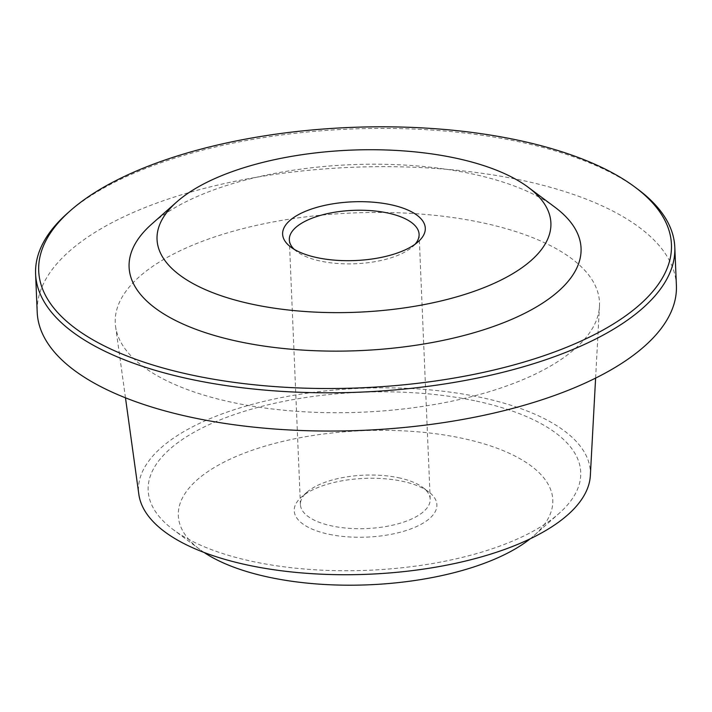 <?xml version="1.0" encoding="UTF-8"?>
<svg xmlns="http://www.w3.org/2000/svg" width="712" height="712" viewBox="0 0 712 712"><rect width="100%" height="100%" fill="white"/><g stroke="black" fill="none" stroke-linecap="round" stroke-linejoin="round"><path stroke-width="0.53" stroke-dasharray="3.56 2.67" d="M67.542 213.173A319.875 131.631 177.6 0 1 517.971 141.563A319.875 131.631 177.6 0 1 637.872 189.267M294.181 249.316A64.943 26.727 -2.4 0 0 296.824 251.55A64.943 26.727 -2.4 0 0 321.165 261.233A64.943 26.727 -2.4 0 0 412.613 246.699A64.943 26.727 -2.4 0 0 415.06 244.243M329.22 534.329A71.405 29.388 -2.4 0 0 414.776 527.334A71.405 29.388 -2.4 0 0 428.66 491.832A71.405 29.388 -2.4 0 0 401.888 481.178A71.405 29.388 -2.4 0 0 301.345 497.163A71.405 29.388 -2.4 0 0 329.22 534.329M398.355 477.699A64.943 26.727 177.6 0 1 422.705 487.382A64.943 26.727 177.6 0 1 430.199 499.148A64.943 26.727 177.6 0 1 397.946 523.854A64.943 26.727 177.6 0 1 332.264 526.034A64.943 26.727 177.6 0 1 300.42 504.586A64.943 26.727 177.6 0 1 306.908 492.241A64.943 26.727 177.6 0 1 398.355 477.699M530.209 538.788A187.407 77.119 -2.4 0 0 534.08 535.54A187.407 77.119 -2.4 0 0 460.913 438.013A187.407 77.119 -2.4 0 0 236.393 456.365A187.407 77.119 -2.4 0 0 199.947 549.548A187.407 77.119 -2.4 0 0 204.077 552.459M474.601 400.714A216.484 89.089 -2.4 0 0 215.238 421.913A216.484 89.089 -2.4 0 0 173.141 529.55A216.484 89.089 -2.4 0 0 254.291 561.83A216.484 89.089 -2.4 0 0 559.125 513.37A216.484 89.089 -2.4 0 0 474.601 400.714M590.355 475.483A226.122 93.049 -2.4 0 0 479.514 397.127A226.122 93.049 -2.4 0 0 246.993 405.813A226.122 93.049 -2.4 0 0 138.849 494.404M480.689 222.402A242.329 99.724 -2.4 0 0 231.498 231.712A242.329 99.724 -2.4 0 0 115.611 326.657A242.329 99.724 -2.4 0 0 234.07 402.761A242.329 99.724 -2.4 0 0 599.477 306.374A242.329 99.724 -2.4 0 0 480.689 222.402M676.4 285.459A319.875 131.631 -2.4 0 0 519.573 179.816A319.875 131.631 -2.4 0 0 196.067 190.585A319.875 131.631 -2.4 0 0 37.202 312.248M554.951 207.219A226.176 93.076 -2.4 0 0 470.169 173.497A226.176 93.076 -2.4 0 0 151.683 224.129M412.613 246.699L418.175 241.768M422.705 487.382L428.66 491.832M199.947 549.548L173.141 529.55M125.472 397.812L115.611 326.657M430.199 499.148L419.101 234.346M300.42 504.586L289.321 239.784M595.606 378.108L599.477 306.374M534.08 535.54L559.125 513.37M306.908 492.241L301.345 497.163M296.824 251.55L290.861 247.108"/><path stroke-width="1.07" d="M516.2 139.828A316.644 130.305 -2.4 0 0 70.328 210.708A316.644 130.305 -2.4 0 0 193.949 375.5A316.644 130.305 -2.4 0 0 573.32 344.483A316.644 130.305 -2.4 0 0 634.899 187.051A316.644 130.305 -2.4 0 0 516.2 139.828M634.899 187.051L637.872 189.267A319.875 131.631 177.6 0 1 674.798 247.206A319.875 131.631 177.6 0 1 515.933 368.878A319.875 131.631 177.6 0 1 192.427 379.638A319.875 131.631 177.6 0 1 35.6 273.995A319.875 131.631 177.6 0 1 67.542 213.173L70.328 210.708M390.301 204.611A71.405 29.388 177.6 0 1 418.175 241.768A71.405 29.388 177.6 0 1 317.632 257.753A71.405 29.388 177.6 0 1 290.861 247.108A71.405 29.388 177.6 0 1 304.754 211.606A71.405 29.388 177.6 0 1 390.301 204.611M415.06 244.243A64.943 26.727 -2.4 0 0 419.101 234.346A64.943 26.727 -2.4 0 0 387.257 212.897A64.943 26.727 -2.4 0 0 321.575 215.086A64.943 26.727 -2.4 0 0 289.321 239.784A64.943 26.727 -2.4 0 0 294.181 249.316M204.077 552.459A187.407 77.119 -2.4 0 0 270.195 577.494A187.407 77.119 -2.4 0 0 530.209 538.788M125.472 397.812L138.849 494.404A226.122 93.049 -2.4 0 0 249.387 565.426A226.122 93.049 -2.4 0 0 590.355 475.483L595.606 378.108M35.6 273.995L37.202 312.248A319.875 131.631 -2.4 0 0 194.029 417.891A319.875 131.631 -2.4 0 0 517.535 407.122A319.875 131.631 -2.4 0 0 676.4 285.459L674.798 247.206M454.256 157.833A197.099 81.106 -2.4 0 0 176.727 201.959A197.099 81.106 -2.4 0 0 253.677 304.531A197.099 81.106 -2.4 0 0 489.812 285.227A197.099 81.106 -2.4 0 0 528.144 187.229A197.099 81.106 -2.4 0 0 454.256 157.833M176.727 201.959L151.683 224.129A226.176 93.076 -2.4 0 0 239.988 341.831A226.176 93.076 -2.4 0 0 510.958 319.679A226.176 93.076 -2.4 0 0 554.951 207.219L528.144 187.229"/></g></svg>
